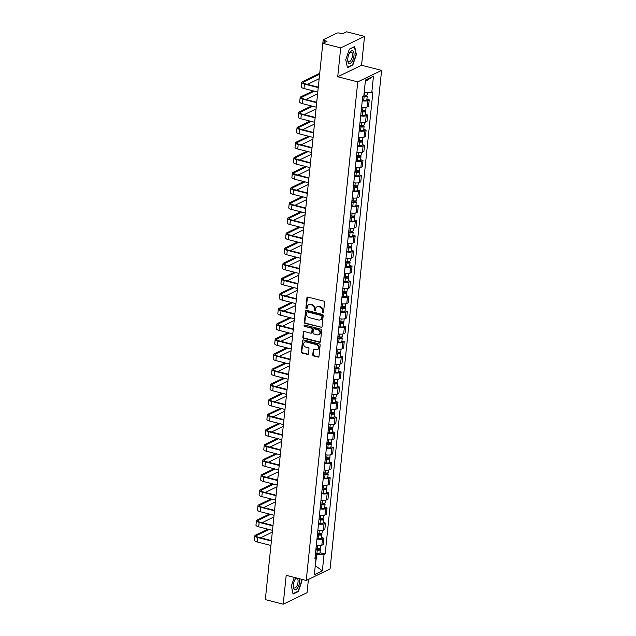 <?xml version="1.0" encoding="UTF-8"?>
<svg xmlns="http://www.w3.org/2000/svg" width="636" height="636" viewBox="0 0 636 636"><rect width="100%" height="100%" fill="white"/><g stroke="black" fill="none" stroke-linecap="round" stroke-linejoin="round"><path stroke-width="0.95" d="M322.834 312.92A0.7 0.604 -115.8 0 0 323.525 312.411L324.567 302.307A1.002 0.859 -115.8 0 0 323.788 301.13L307.911 297.068A1.002 0.859 -115.8 0 0 306.926 297.791L305.884 307.896A0.7 0.604 -115.8 0 0 307.116 308.214L307.252 306.902A3.212 2.743 -115.8 0 1 308.683 304.739A3.212 2.743 -115.8 0 1 310.392 304.58L311.712 304.922A3.212 2.743 -115.8 0 1 314.224 308.691L314.089 309.994A0.7 0.604 -115.8 0 0 315.321 310.312L315.456 309.001A3.212 2.743 -115.8 0 1 316.887 306.838A3.212 2.743 -115.8 0 1 318.596 306.687L319.916 307.021A3.212 2.743 -115.8 0 1 322.42 310.789L322.285 312.093A0.7 0.604 -115.8 0 0 322.834 312.92M316.887 306.838L317.364 306.608A3.212 2.743 -115.8 0 1 319.073 306.457L320.393 306.791A3.212 2.743 -115.8 0 1 322.897 310.559L322.762 311.863A0.7 0.604 -115.8 0 0 323.422 312.705M307.633 297.044A1.002 0.859 -115.8 0 0 307.403 297.561L306.361 307.665A0.7 0.604 -115.8 0 0 307.013 308.508M308.683 304.739L309.16 304.509A3.212 2.743 -115.8 0 1 310.869 304.35L312.189 304.692A3.212 2.743 -115.8 0 1 314.701 308.46L314.566 309.764A0.7 0.604 -115.8 0 0 315.218 310.606M312.761 354.777A1.002 0.859 -115.8 0 0 313.548 355.953L318 357.098A1.002 0.859 -115.8 0 0 318.978 356.375L320.139 345.149A1.002 0.859 -115.8 0 0 319.359 343.973L303.483 339.91A1.002 0.859 -115.8 0 0 302.505 340.634L301.345 351.851A1.002 0.859 -115.8 0 0 302.124 353.028L307.506 354.411A1.002 0.859 -115.8 0 0 308.484 353.688L308.985 348.878A1.002 0.859 -115.8 0 0 308.198 347.701L305.534 347.018A2.687 2.298 -115.8 0 1 306.059 341.937L316.505 344.609A2.687 2.298 -115.8 0 1 315.981 349.697L314.24 349.251A1.002 0.859 -115.8 0 0 313.262 349.975L312.761 354.777L313.238 354.546A1.002 0.859 -115.8 0 0 314.025 355.723L318.477 356.868A1.002 0.859 -115.8 0 0 318.755 356.891M337.716 76.757L361.558 65.254L364.539 36.379L340.697 47.891L337.716 76.757L357.75 81.893L306.234 580.461L286.192 575.326L283.211 604.2L265.331 599.621L322.818 43.312L327.039 41.268L324.257 40.561L324.034 42.723M340.697 47.891L322.818 43.312L323.175 39.885A2.043 0.62 5.9 0 0 324.257 40.561M321.061 327.524A1.002 0.859 -115.8 0 0 322.039 326.793L323.199 315.575A1.002 0.859 -115.8 0 0 322.412 314.399L306.536 310.328A1.002 0.859 -115.8 0 0 305.558 311.06L304.398 322.277A1.002 0.859 -115.8 0 0 305.185 323.454L321.538 327.294A1.002 0.859 -115.8 0 0 321.808 327.317M321.665 330.362L320.512 341.588A1.002 0.859 -115.8 0 1 319.526 342.311L303.658 338.241A1.002 0.859 -115.8 0 1 302.871 337.064L303.364 332.262A1.002 0.859 -115.8 0 1 304.35 331.539L310.781 333.185A1.002 0.859 -115.8 0 0 311.767 332.461L312.093 329.273A1.002 0.859 -115.8 0 0 311.314 328.096L304.612 326.387A0.7 0.604 -115.8 0 1 304.747 325.052L320.886 329.186A1.002 0.859 -115.8 0 1 321.665 330.362M364.539 36.379L346.66 31.8L342.438 33.835L339.656 33.128A2.043 0.62 5.9 0 0 336.905 33.128L323.414 39.639A2.043 0.62 5.9 0 0 323.175 39.885M361.558 65.254L381.592 70.381L330.068 568.95L306.234 580.461M283.211 604.2L307.053 592.688L308.42 579.404M361.598 107.158A4.698 1.423 5.9 0 0 367.115 106.983L367.775 100.583A4.698 1.423 -174.1 0 1 362.258 100.766M367.775 100.583L369.23 99.884L366.9 99.288M367.115 106.983L368.57 106.276L369.23 99.884M365.342 114.401L367.664 114.997L366.217 115.696A4.698 1.423 -174.1 0 1 360.699 115.879M360.032 122.271A4.698 1.423 5.9 0 0 365.549 122.096L367.004 121.389L367.664 114.997M363.776 129.513L366.105 130.11L364.651 130.817A4.698 1.423 -174.1 0 1 359.133 130.992M358.473 137.384A4.698 1.423 5.9 0 0 363.991 137.209L365.446 136.509L366.105 130.11M362.218 144.626L364.547 145.223L363.092 145.93A4.698 1.423 -174.1 0 1 357.575 146.105M356.907 152.505A4.698 1.423 5.9 0 0 362.433 152.322L363.879 151.622L364.547 145.223M360.652 159.739L362.981 160.336L361.526 161.043A4.698 1.423 -174.1 0 1 356.009 161.218M355.349 167.618A4.698 1.423 5.9 0 0 360.866 167.435L362.321 166.735L362.981 160.336M359.094 174.86L361.423 175.457L359.968 176.156A4.698 1.423 -174.1 0 1 354.451 176.331M353.791 182.731A4.698 1.423 5.9 0 0 359.308 182.548L360.763 181.848L361.423 175.457M357.527 189.973L359.857 190.569L358.402 191.269A4.698 1.423 -174.1 0 1 352.885 191.452M352.225 197.844A4.698 1.423 5.9 0 0 357.742 197.661L359.197 196.961L359.857 190.569M355.969 205.086L358.299 205.682L356.844 206.382A4.698 1.423 -174.1 0 1 351.326 206.565M350.667 212.957A4.698 1.423 5.9 0 0 356.184 212.782L357.639 212.074L358.299 205.682M354.403 220.199L356.732 220.795L355.278 221.495A4.698 1.423 -174.1 0 1 349.76 221.678M349.1 228.07A4.698 1.423 5.9 0 0 354.618 227.895L356.073 227.187L356.732 220.795M352.845 235.312L355.174 235.908L353.719 236.608A4.698 1.423 -174.1 0 1 348.202 236.791M347.542 243.183A4.698 1.423 5.9 0 0 353.06 243.008L354.514 242.3L355.174 235.908M351.279 250.425L353.608 251.021L352.153 251.729A4.698 1.423 -174.1 0 1 346.636 251.904M345.976 258.296A4.698 1.423 5.9 0 0 351.493 258.121L352.948 257.421L353.608 251.021M349.721 265.538L352.05 266.134L350.595 266.842A4.698 1.423 -174.1 0 1 345.078 267.017M344.418 273.416A4.698 1.423 5.9 0 0 349.935 273.234L351.39 272.534L352.05 266.134M348.154 280.651L350.484 281.255L349.029 281.955A4.698 1.423 -174.1 0 1 343.512 282.13M342.852 288.529A4.698 1.423 5.9 0 0 348.369 288.346L349.824 287.647L350.484 281.255M346.596 295.772L348.925 296.368L347.471 297.068A4.698 1.423 -174.1 0 1 341.953 297.243M341.294 303.642A4.698 1.423 5.9 0 0 346.811 303.459L348.266 302.76L348.925 296.368M345.038 310.885L347.359 311.481L345.912 312.181A4.698 1.423 -174.1 0 1 340.395 312.363M339.727 318.755A4.698 1.423 5.9 0 0 345.245 318.572L346.7 317.873L347.359 311.481M343.472 325.998L345.801 326.594L344.346 327.294A4.698 1.423 -174.1 0 1 338.829 327.476M338.169 333.868A4.698 1.423 5.9 0 0 343.686 333.693L345.141 332.986L345.801 326.594M341.914 341.111L344.243 341.707L342.788 342.406A4.698 1.423 -174.1 0 1 337.271 342.589M336.603 348.981A4.698 1.423 5.9 0 0 342.12 348.806L343.575 348.099L344.243 341.707M340.347 356.224L342.677 356.82L341.222 357.519A4.698 1.423 -174.1 0 1 335.705 357.702M335.045 364.094A4.698 1.423 5.9 0 0 340.562 363.919L342.017 363.212L342.677 356.82M338.789 371.337L341.119 371.933L339.664 372.64A4.698 1.423 -174.1 0 1 334.146 372.815M333.487 379.207A4.698 1.423 5.9 0 0 339.004 379.032L340.451 378.333L341.119 371.933M337.223 386.45L339.552 387.046L338.098 387.753A4.698 1.423 -174.1 0 1 332.58 387.928M331.92 394.328A4.698 1.423 5.9 0 0 337.438 394.145L338.893 393.445L339.552 387.046M335.665 401.57L337.994 402.167L336.539 402.866A4.698 1.423 -174.1 0 1 331.022 403.041M330.362 409.441A4.698 1.423 5.9 0 0 335.88 409.258L337.334 408.558L337.994 402.167M334.099 416.683L336.428 417.28L334.973 417.979A4.698 1.423 -174.1 0 1 329.456 418.162M328.796 424.554A4.698 1.423 5.9 0 0 334.313 424.371L335.768 423.671L336.428 417.28M332.541 431.796L334.87 432.393L333.415 433.092A4.698 1.423 -174.1 0 1 327.898 433.275M327.238 439.667A4.698 1.423 5.9 0 0 332.755 439.484L334.21 438.784L334.87 432.393M330.974 446.909L333.304 447.505L331.849 448.205A4.698 1.423 -174.1 0 1 326.332 448.388M325.672 454.78A4.698 1.423 5.9 0 0 331.189 454.605L332.644 453.897L333.304 447.505M329.416 462.022L331.746 462.618L330.291 463.318A4.698 1.423 -174.1 0 1 324.773 463.501M324.114 469.893A4.698 1.423 5.9 0 0 329.631 469.718L331.086 469.01L331.746 462.618M327.85 477.135L330.179 477.731L328.725 478.439A4.698 1.423 -174.1 0 1 323.207 478.614M322.547 485.006A4.698 1.423 5.9 0 0 328.065 484.831L329.52 484.131L330.179 477.731M326.292 492.248L328.621 492.844L327.166 493.552A4.698 1.423 -174.1 0 1 321.649 493.727M320.989 500.127A4.698 1.423 5.9 0 0 326.507 499.944L327.961 499.244L328.621 492.844M324.734 507.361L327.055 507.957L325.608 508.665A4.698 1.423 -174.1 0 1 320.091 508.84M319.423 515.24A4.698 1.423 5.9 0 0 324.94 515.057L326.395 514.357L327.055 507.957M323.168 522.482L325.497 523.078L324.042 523.778A4.698 1.423 -174.1 0 1 318.525 523.953M317.865 530.352A4.698 1.423 5.9 0 0 323.382 530.17L324.837 529.47L325.497 523.078M321.609 537.595L323.939 538.191L322.484 538.891A4.698 1.423 -174.1 0 1 316.966 539.074M316.299 545.465A4.698 1.423 5.9 0 0 321.816 545.283L323.271 544.583L323.939 538.191M364.19 92.339L365.318 81.44M315.257 565.865L316.752 554.56L324.034 554.56L322.357 570.834L314.343 574.698L316.028 558.424L314.907 558.965L362.663 96.823L363.784 96.282L365.469 80.009L373.475 76.145L371.798 92.419L364.507 92.419M324.034 554.56L325.155 554.02L372.919 91.878L371.798 92.419M357.75 81.893L381.592 70.381M352.757 65.222L356.383 54.585L354.689 46.515L349.379 49.083L345.753 59.712L347.447 67.782L352.209 65.079M294.293 577.401L291.368 585.995L293.061 594.064L298.371 591.496L301.997 580.867L301.663 579.293M315.281 565.619L322.357 570.834M316.752 554.56L315.4 554.21M320.043 552.708L325.155 554.02M316.028 558.424L315.074 557.382M373.475 76.145L365.66 81.273M297.823 591.353L298.371 591.496M306.266 310.312A1.002 0.859 -115.8 0 0 306.035 310.829L304.875 322.047A1.002 0.859 -115.8 0 0 305.662 323.223L321.538 327.294M321.856 316.307A0.7 0.604 -115.8 0 0 321.307 315.48L307.371 311.91A0.7 0.604 -115.8 0 0 306.687 312.419L306.544 313.794A3.212 2.743 -115.8 0 0 309.048 317.563L318.572 320.003A3.212 2.743 -115.8 0 0 320.282 319.852A3.212 2.743 -115.8 0 0 321.713 317.682L322.333 316.076A0.7 0.604 -115.8 0 0 321.784 315.249L321.307 315.48M306.997 311.942L307.474 311.712A0.7 0.604 -115.8 0 1 307.848 311.68L321.784 315.249M320.282 319.852L320.759 319.622A3.212 2.743 -115.8 0 0 322.19 317.451L321.713 317.682M322.333 316.076L322.19 317.451M304.072 331.515A1.002 0.859 -115.8 0 0 303.841 332.032L303.348 336.834A1.002 0.859 -115.8 0 0 304.135 338.01L320.003 342.081A1.002 0.859 -115.8 0 0 320.282 342.104M311.322 333.137L311.799 332.906A1.002 0.859 -115.8 0 0 312.244 332.231L312.57 329.05A1.002 0.859 -115.8 0 0 311.791 327.874L304.612 326.387M304.644 325.036A0.7 0.604 -115.8 0 0 305.089 326.157M317.467 334.902A2.687 2.298 -115.8 0 0 317.992 329.814L314.311 328.868A1.002 0.859 -115.8 0 0 313.325 329.591L312.999 332.779A1.002 0.859 -115.8 0 0 313.786 333.956L317.467 334.902M318.898 334.775L319.375 334.544A2.687 2.298 -115.8 0 0 318.469 329.583L317.992 329.814M313.779 328.915L314.256 328.685A1.002 0.859 -115.8 0 1 314.788 328.637L318.469 329.583M313.961 349.228A1.002 0.859 -115.8 0 0 313.739 349.744L313.238 354.546M317.412 349.569L317.889 349.339A2.687 2.298 -115.8 0 0 316.982 344.378L316.505 344.609M304.628 342.065L305.105 341.834A2.687 2.298 -115.8 0 1 306.536 341.707L316.982 344.378M303.205 339.886A1.002 0.859 -115.8 0 0 302.982 340.403L301.822 351.621A1.002 0.859 -115.8 0 0 302.601 352.797L307.983 354.18A1.002 0.859 -115.8 0 0 308.261 354.204M363.792 96.243L365.891 96.131L365.247 95.726L365.867 95.424A2.552 0.771 5.9 0 1 367.211 96.267L366.853 99.749A2.552 0.771 5.9 0 1 363.752 100.194L362.337 99.963M363.212 96.561L364.11 96.712A2.552 0.771 5.9 0 0 367.211 96.267M365.303 95.162L365.175 96.386M363.919 95.002L364.285 95.058A2.552 0.771 5.9 0 0 367.385 94.621L367.608 92.419M319.622 74.253L303.491 82.044A3.832 1.161 5.9 0 0 303.046 82.513A3.832 1.161 5.9 0 0 305.073 83.769L318.286 87.156M318.246 87.601L304.453 84.071A5.16 1.566 -174.1 0 1 301.726 82.378A5.16 1.566 -174.1 0 1 302.323 81.742L319.717 73.347M317.785 92.061L303.992 88.523A5.16 1.566 -174.1 0 1 301.265 86.83L301.726 82.378M319.161 78.713L307.434 84.373M361.184 111.189L364.333 111.244L363.681 110.839L364.301 110.537A2.552 0.771 5.9 0 1 365.652 111.38L365.295 114.87A2.552 0.771 5.9 0 1 362.194 115.307L360.779 115.084M361.137 111.594L362.552 111.825A2.552 0.771 5.9 0 0 365.652 111.38M363.736 110.274L363.609 111.507M361.312 109.949L362.719 110.179A2.552 0.771 5.9 0 0 365.819 109.734L366.074 107.285M359.618 126.302L362.766 126.357L362.123 125.952L362.743 125.658A2.552 0.771 5.9 0 1 364.086 126.492L363.728 129.983A2.552 0.771 5.9 0 1 360.628 130.428L359.213 130.197M359.579 126.707L360.986 126.938A2.552 0.771 5.9 0 0 364.086 126.492M362.178 125.395L362.051 126.62M359.745 125.061L361.161 125.292A2.552 0.771 5.9 0 0 364.261 124.847L364.515 122.398M349.903 52.398A6.646 2.79 104.4 0 0 349.705 52.709A6.646 2.79 104.4 0 0 347.733 60.396A6.646 2.79 104.4 0 0 351.875 61.811A6.646 2.79 104.4 0 0 353.894 52.661A6.646 2.79 104.4 0 0 349.903 52.398M347.725 59.84A5.032 2.115 104.4 0 0 348.822 61.772A5.032 2.115 104.4 0 0 350.818 60.46A5.032 2.115 104.4 0 0 352.447 55.332A5.032 2.115 104.4 0 0 351.318 52.025A5.032 2.115 104.4 0 0 349.426 53.186M349.323 49.258L354.395 46.802L356.033 54.617L352.527 64.92L347.375 67.408L345.761 59.697M296.145 577.878A6.646 2.79 104.4 0 0 295.517 578.673A6.646 2.79 104.4 0 0 295.319 578.983A6.646 2.79 104.4 0 0 293.347 586.67A6.646 2.79 104.4 0 0 297.489 588.085A6.646 2.79 104.4 0 0 299.461 578.728M293.339 586.114A5.032 2.115 104.4 0 0 294.436 588.046A5.032 2.115 104.4 0 0 296.432 586.734A5.032 2.115 104.4 0 0 298.069 581.606A5.032 2.115 104.4 0 0 296.933 578.299A5.032 2.115 104.4 0 0 295.04 579.46M301.297 579.197L301.655 580.899L298.141 591.202L292.989 593.682L291.375 585.971M314.327 91.171L301.925 97.157A3.832 1.161 5.9 0 0 301.488 97.626A3.832 1.161 5.9 0 0 303.507 98.882L316.728 102.269M316.68 102.714L302.887 99.184A5.16 1.566 -174.1 0 1 300.16 97.491A5.16 1.566 -174.1 0 1 300.756 96.855L313.158 90.876M316.219 107.174L302.426 103.636A5.16 1.566 -174.1 0 1 299.699 101.943L300.16 97.491M317.603 93.826L305.868 99.486M312.761 106.284L300.367 112.27A3.832 1.161 5.9 0 0 299.922 112.739A3.832 1.161 5.9 0 0 301.949 113.995L315.17 117.382M315.122 117.827L301.329 114.297A5.16 1.566 -174.1 0 1 298.602 112.604A5.16 1.566 -174.1 0 1 299.198 111.976L311.592 105.989M314.661 122.287L300.868 118.757A5.16 1.566 -174.1 0 1 298.141 117.064L298.602 112.604M316.036 108.939L304.31 114.599M358.06 141.415L361.208 141.47L360.556 141.065L361.176 140.771A2.552 0.771 5.9 0 1 362.528 141.605L362.17 145.095A2.552 0.771 5.9 0 1 359.07 145.541L357.655 145.31M358.012 141.82L359.427 142.051A2.552 0.771 5.9 0 0 362.528 141.605M360.62 140.508L360.493 141.733M358.187 140.174L359.594 140.405A2.552 0.771 5.9 0 0 362.695 139.96L362.949 137.511M356.494 156.528L359.642 156.583L358.998 156.186L359.618 155.884A2.552 0.771 5.9 0 1 360.962 156.718L360.604 160.208A2.552 0.771 5.9 0 1 357.504 160.654L356.096 160.423M356.454 156.933L357.861 157.164A2.552 0.771 5.9 0 0 360.962 156.718M359.054 155.621L358.927 156.846M356.621 155.287L358.036 155.518A2.552 0.771 5.9 0 0 361.137 155.073L361.391 152.624M354.936 171.641L358.084 171.696L357.432 171.299L358.052 170.997A2.552 0.771 5.9 0 1 359.404 171.831L359.046 175.321A2.552 0.771 5.9 0 1 355.945 175.767L354.53 175.536M354.888 172.046L356.303 172.276A2.552 0.771 5.9 0 0 359.404 171.831M357.496 170.734L357.368 171.959M355.063 170.4L356.47 170.631A2.552 0.771 5.9 0 0 359.571 170.186L359.825 167.745M311.203 121.397L298.801 127.383A3.832 1.161 5.9 0 0 298.364 127.852A3.832 1.161 5.9 0 0 300.383 129.108L313.604 132.495M313.556 132.94L299.763 129.41A5.16 1.566 -174.1 0 1 297.036 127.717A5.16 1.566 -174.1 0 1 297.632 127.089L310.034 121.102M313.095 137.4L299.302 133.87A5.16 1.566 -174.1 0 1 296.575 132.177L297.036 127.717M314.478 124.052L302.744 129.72M309.637 136.517L297.243 142.496A3.832 1.161 5.9 0 0 296.797 142.965A3.832 1.161 5.9 0 0 298.825 144.229L312.045 147.608M311.998 148.061L298.205 144.523A5.16 1.566 -174.1 0 1 295.478 142.83A5.16 1.566 -174.1 0 1 296.074 142.202L308.468 136.215M311.537 152.513L297.743 148.983A5.16 1.566 -174.1 0 1 295.017 147.29L295.478 142.83M312.912 139.165L301.186 144.833M308.078 151.63L295.676 157.617A3.832 1.161 5.9 0 0 295.239 158.086A3.832 1.161 5.9 0 0 297.258 159.342L310.479 162.729M310.432 163.174L296.638 159.636A5.16 1.566 -174.1 0 1 293.911 157.943A5.16 1.566 -174.1 0 1 294.516 157.315L306.91 151.328M309.971 167.626L296.177 164.096A5.16 1.566 -174.1 0 1 293.458 162.403L293.911 157.943M311.354 154.278L299.62 159.946M353.37 186.753L356.518 186.809L355.874 186.412L356.494 186.109A2.552 0.771 5.9 0 1 357.845 186.952L357.48 190.434A2.552 0.771 5.9 0 1 354.379 190.88L352.972 190.649M353.33 187.167L354.745 187.389A2.552 0.771 5.9 0 0 357.845 186.952M355.929 185.847L355.802 187.071M353.497 185.513L354.912 185.744A2.552 0.771 5.9 0 0 358.012 185.299L358.267 182.858M306.512 166.743L294.118 172.73A3.832 1.161 5.9 0 0 293.673 173.199A3.832 1.161 5.9 0 0 295.7 174.455L308.921 177.841M308.873 178.287L295.08 174.757A5.16 1.566 -174.1 0 1 292.353 173.064A5.16 1.566 -174.1 0 1 292.95 172.428L305.344 166.441M308.412 182.739L294.619 179.209A5.16 1.566 -174.1 0 1 291.892 177.516L292.353 173.064M309.788 169.399L298.061 175.059M351.811 201.866L354.96 201.93L354.308 201.525L354.928 201.222A2.552 0.771 5.9 0 1 356.279 202.065L355.921 205.547A2.552 0.771 5.9 0 1 352.821 205.992L351.406 205.762M351.764 202.28L353.179 202.51A2.552 0.771 5.9 0 0 356.279 202.065M354.371 200.96L354.244 202.184M351.939 200.626L353.346 200.857A2.552 0.771 5.9 0 0 356.446 200.419L356.701 197.971M304.954 181.856L292.56 187.843A3.832 1.161 5.9 0 0 292.115 188.312A3.832 1.161 5.9 0 0 294.134 189.568L307.355 192.954M307.307 193.4L293.514 189.87A5.16 1.566 -174.1 0 1 290.795 188.177A5.16 1.566 -174.1 0 1 291.391 187.541L303.785 181.554M306.846 197.86L293.061 194.322A5.16 1.566 -174.1 0 1 290.334 192.629L290.795 188.177M308.229 184.512L296.495 190.172M350.245 216.979L353.393 217.043L352.749 216.638L353.37 216.335A2.552 0.771 5.9 0 1 354.721 217.178L354.355 220.668A2.552 0.771 5.9 0 1 351.255 221.105L349.848 220.875M350.205 217.393L351.621 217.623A2.552 0.771 5.9 0 0 354.721 217.178M352.805 216.073L352.678 217.305M350.372 215.747L351.788 215.97A2.552 0.771 5.9 0 0 354.888 215.532L355.142 213.084M303.388 196.969L290.994 202.956A3.832 1.161 5.9 0 0 290.549 203.425A3.832 1.161 5.9 0 0 292.576 204.681L305.797 208.067M305.749 208.513L291.956 204.983A5.16 1.566 -174.1 0 1 289.229 203.289A5.16 1.566 -174.1 0 1 289.825 202.653L302.227 196.675M305.288 212.973L291.495 209.435A5.16 1.566 -174.1 0 1 288.768 207.741L289.229 203.289M306.663 199.625L294.937 205.285M348.687 232.1L351.835 232.156L351.183 231.75L351.803 231.456A2.552 0.771 5.9 0 1 353.155 232.291L352.797 235.781A2.552 0.771 5.9 0 1 349.697 236.226L348.282 235.996M348.647 232.506L350.054 232.736A2.552 0.771 5.9 0 0 353.155 232.291M351.247 231.186L351.12 232.418M348.814 230.86L350.229 231.091A2.552 0.771 5.9 0 0 353.33 230.645L353.576 228.197M301.83 212.082L289.436 218.069A3.832 1.161 5.9 0 0 288.99 218.538A3.832 1.161 5.9 0 0 291.018 219.794L304.231 223.18M304.183 223.626L290.398 220.096A5.16 1.566 -174.1 0 1 287.671 218.402A5.16 1.566 -174.1 0 1 288.267 217.766L300.661 211.788M303.73 228.085L289.937 224.548A5.16 1.566 -174.1 0 1 287.21 222.862L287.671 218.402M305.105 214.737L293.379 220.398M347.121 247.213L350.269 247.269L349.625 246.863L350.245 246.569A2.552 0.771 5.9 0 1 351.597 247.404L351.231 250.894A2.552 0.771 5.9 0 1 348.13 251.339L346.723 251.109M347.081 247.619L348.496 247.849A2.552 0.771 5.9 0 0 351.597 247.404M349.681 246.307L349.554 247.531M347.248 245.973L348.663 246.204A2.552 0.771 5.9 0 0 351.764 245.758L352.018 243.31M300.264 227.195L287.87 233.181A3.832 1.161 5.9 0 0 287.424 233.65A3.832 1.161 5.9 0 0 289.452 234.907L302.672 238.293M302.625 238.739L288.831 235.209A5.16 1.566 -174.1 0 1 286.105 233.515A5.16 1.566 -174.1 0 1 286.701 232.887L299.103 226.901M302.164 243.198L288.37 239.669A5.16 1.566 -174.1 0 1 285.644 237.975L286.105 233.515M303.547 229.85L291.813 235.511M345.563 262.326L348.711 262.382L348.059 261.976L348.679 261.682A2.552 0.771 5.9 0 1 350.031 262.517L349.673 266.007A2.552 0.771 5.9 0 1 346.572 266.452L345.157 266.222M345.523 262.732L346.93 262.962A2.552 0.771 5.9 0 0 350.031 262.517M348.123 261.42L347.995 262.644M345.69 261.086L347.105 261.317A2.552 0.771 5.9 0 0 350.205 260.871L350.452 258.423M298.705 242.316L286.311 248.294A3.832 1.161 5.9 0 0 285.866 248.763A3.832 1.161 5.9 0 0 287.893 250.028L301.106 253.406M301.067 253.859L287.273 250.322A5.16 1.566 -174.1 0 1 284.546 248.628A5.16 1.566 -174.1 0 1 285.143 248L297.537 242.014M300.605 258.311L286.812 254.782A5.16 1.566 -174.1 0 1 284.085 253.088L284.546 248.628M301.981 244.963L290.255 250.632M343.997 277.439L347.153 277.495L346.501 277.097L347.121 276.795A2.552 0.771 5.9 0 1 348.472 277.63L348.107 281.12A2.552 0.771 5.9 0 1 345.006 281.565L343.599 281.335M343.957 277.845L345.372 278.075A2.552 0.771 5.9 0 0 348.472 277.63M346.556 276.533L346.429 277.757M344.132 276.199L345.539 276.429A2.552 0.771 5.9 0 0 348.639 275.984L348.894 273.536M297.147 257.429L284.745 263.415A3.832 1.161 5.9 0 0 284.3 263.884A3.832 1.161 5.9 0 0 286.327 265.14L299.548 268.527M299.5 268.972L285.707 265.435A5.16 1.566 -174.1 0 1 282.98 263.741A5.16 1.566 -174.1 0 1 283.577 263.113L295.978 257.127M299.039 273.424L285.246 269.895A5.16 1.566 -174.1 0 1 282.519 268.201L282.98 263.741M300.423 260.076L288.688 265.745M342.438 292.552L345.587 292.608L344.943 292.21L345.563 291.908A2.552 0.771 5.9 0 1 346.906 292.743L346.548 296.233A2.552 0.771 5.9 0 1 343.448 296.678L342.033 296.448M342.399 292.958L343.806 293.188A2.552 0.771 5.9 0 0 346.906 292.743M344.998 291.646L344.871 292.87M342.565 291.312L343.981 291.542A2.552 0.771 5.9 0 0 347.081 291.097L347.336 288.657M295.581 272.542L283.187 278.528A3.832 1.161 5.9 0 0 282.742 278.997A3.832 1.161 5.9 0 0 284.769 280.253L297.982 283.64M297.942 284.085L284.149 280.548A5.16 1.566 -174.1 0 1 281.422 278.854A5.16 1.566 -174.1 0 1 282.018 278.226L294.412 272.24M297.481 288.537L283.688 285.007A5.16 1.566 -174.1 0 1 280.961 283.314L281.422 278.854M298.856 275.189L287.13 280.858M340.88 307.665L344.028 307.721L343.376 307.323L343.997 307.021A2.552 0.771 5.9 0 1 345.348 307.864L344.982 311.346A2.552 0.771 5.9 0 1 341.89 311.791L340.475 311.56M340.832 308.078L342.248 308.301A2.552 0.771 5.9 0 0 345.348 307.864M343.432 306.759L343.305 307.983M341.007 306.425L342.414 306.655A2.552 0.771 5.9 0 0 345.515 306.21L345.769 303.77M294.023 287.655L281.621 293.641A3.832 1.161 5.9 0 0 281.184 294.11A3.832 1.161 5.9 0 0 283.203 295.366L296.424 298.753M296.376 299.198L282.583 295.668A5.16 1.566 -174.1 0 1 279.856 293.975A5.16 1.566 -174.1 0 1 280.452 293.339L292.854 287.353M295.915 303.65L282.122 300.12A5.16 1.566 -174.1 0 1 279.395 298.427L279.856 293.975M297.298 290.31L285.564 295.971M339.314 322.778L342.462 322.842L341.818 322.436L342.438 322.134A2.552 0.771 5.9 0 1 343.782 322.977L343.424 326.459A2.552 0.771 5.9 0 1 340.324 326.904L338.909 326.673M339.274 323.191L340.681 323.422A2.552 0.771 5.9 0 0 343.782 322.977M341.874 321.872L341.747 323.096M339.441 321.546L340.856 321.768A2.552 0.771 5.9 0 0 343.957 321.331L344.211 318.882M292.457 302.768L280.063 308.754A3.832 1.161 5.9 0 0 279.617 309.223A3.832 1.161 5.9 0 0 281.645 310.479L294.858 313.866M294.818 314.311L281.025 310.781A5.16 1.566 -174.1 0 1 278.298 309.088A5.16 1.566 -174.1 0 1 278.894 308.452L291.288 302.466M294.357 318.771L280.563 315.233A5.16 1.566 -174.1 0 1 277.837 313.54L278.298 309.088M295.732 305.423L284.006 311.084M337.756 337.899L340.904 337.955L340.252 337.549L340.872 337.247A2.552 0.771 5.9 0 1 342.224 338.09L341.866 341.58A2.552 0.771 5.9 0 1 338.765 342.017L337.35 341.794M337.708 338.304L339.123 338.535A2.552 0.771 5.9 0 0 342.224 338.09M340.308 336.985L340.188 338.217M337.883 336.659L339.29 336.889A2.552 0.771 5.9 0 0 342.391 336.444L342.645 333.995M290.898 317.881L278.496 323.867A3.832 1.161 5.9 0 0 278.059 324.336A3.832 1.161 5.9 0 0 280.079 325.592L293.299 328.979M293.252 329.424L279.458 325.894A5.16 1.566 -174.1 0 1 276.732 324.201A5.16 1.566 -174.1 0 1 277.328 323.565L289.73 317.587M292.791 333.884L278.997 330.346A5.16 1.566 -174.1 0 1 276.27 328.653L276.732 324.201M294.174 320.536L282.44 326.196M336.19 353.012L339.338 353.067L338.694 352.662L339.314 352.368A2.552 0.771 5.9 0 1 340.658 353.203L340.3 356.693A2.552 0.771 5.9 0 1 337.199 357.138L335.784 356.907M336.15 353.417L337.557 353.648A2.552 0.771 5.9 0 0 340.658 353.203M338.75 352.098L338.622 353.33M336.317 351.772L337.732 352.002A2.552 0.771 5.9 0 0 340.832 351.557L341.087 349.108M289.332 332.994L276.938 338.98A3.832 1.161 5.9 0 0 276.493 339.449A3.832 1.161 5.9 0 0 278.52 340.705L291.741 344.092M291.693 344.537L277.9 341.007A5.16 1.566 -174.1 0 1 275.173 339.314A5.16 1.566 -174.1 0 1 275.77 338.686L288.164 332.7M291.232 348.997L277.439 345.467A5.16 1.566 -174.1 0 1 274.712 343.774L275.173 339.314M292.608 335.649L280.881 341.309M334.631 368.125L337.78 368.18L337.128 367.775L337.748 367.481A2.552 0.771 5.9 0 1 339.099 368.316L338.742 371.806A2.552 0.771 5.9 0 1 335.641 372.251L334.226 372.02M334.584 368.53L335.999 368.761A2.552 0.771 5.9 0 0 339.099 368.316M337.191 367.218L337.064 368.443M334.759 366.885L336.166 367.115A2.552 0.771 5.9 0 0 339.266 366.67L339.521 364.221M287.774 348.107L275.372 354.093A3.832 1.161 5.9 0 0 274.935 354.562A3.832 1.161 5.9 0 0 276.954 355.818L290.175 359.205M290.127 359.65L276.334 356.12A5.16 1.566 -174.1 0 1 273.607 354.427A5.16 1.566 -174.1 0 1 274.211 353.799L286.605 347.812M289.666 364.11L275.873 360.58A5.16 1.566 -174.1 0 1 273.154 358.887L273.607 354.427M291.05 350.762L279.315 356.422M333.065 383.238L336.213 383.293L335.57 382.888L336.19 382.594A2.552 0.771 5.9 0 1 337.541 383.429L337.175 386.919A2.552 0.771 5.9 0 1 334.075 387.364L332.668 387.133M333.026 383.643L334.441 383.874A2.552 0.771 5.9 0 0 337.541 383.429M335.625 382.331L335.498 383.556M333.192 381.998L334.608 382.228A2.552 0.771 5.9 0 0 337.708 381.783L337.962 379.334M286.208 363.228L273.814 369.206A3.832 1.161 5.9 0 0 273.369 369.675A3.832 1.161 5.9 0 0 275.396 370.939L288.617 374.318M288.569 374.771L274.776 371.233A5.16 1.566 -174.1 0 1 272.049 369.54A5.16 1.566 -174.1 0 1 272.645 368.912L285.039 362.925M288.108 379.223L274.315 375.693A5.16 1.566 -174.1 0 1 271.588 374L272.049 369.54M289.483 365.875L277.757 371.543M331.507 398.351L334.655 398.406L334.003 398.009L334.623 397.707A2.552 0.771 5.9 0 1 335.975 398.541L335.617 402.031A2.552 0.771 5.9 0 1 332.517 402.477L331.102 402.246M331.459 398.756L332.874 398.987A2.552 0.771 5.9 0 0 335.975 398.541M334.067 397.444L333.94 398.669M331.634 397.11L333.041 397.341A2.552 0.771 5.9 0 0 336.142 396.896L336.396 394.455M284.65 378.341L272.256 384.327A3.832 1.161 5.9 0 0 271.81 384.796A3.832 1.161 5.9 0 0 273.83 386.052L287.051 389.439M287.003 389.884L273.21 386.346A5.16 1.566 -174.1 0 1 270.491 384.653A5.16 1.566 -174.1 0 1 271.087 384.025L283.481 378.038M286.542 394.336L272.757 390.806A5.16 1.566 -174.1 0 1 270.03 389.113L270.491 384.653M287.925 380.988L276.191 386.656M329.941 413.464L333.089 413.519L332.445 413.122L333.065 412.82A2.552 0.771 5.9 0 1 334.417 413.662L334.051 417.144A2.552 0.771 5.9 0 1 330.951 417.59L329.543 417.359M329.901 413.869L331.316 414.1A2.552 0.771 5.9 0 0 334.417 413.662M332.501 412.557L332.374 413.782M330.068 412.223L331.483 412.454A2.552 0.771 5.9 0 0 334.584 412.009L334.838 409.568M283.084 393.453L270.69 399.44A3.832 1.161 5.9 0 0 270.244 399.909A3.832 1.161 5.9 0 0 272.272 401.165L285.492 404.552M285.445 404.997L271.651 401.459A5.16 1.566 -174.1 0 1 268.925 399.774A5.16 1.566 -174.1 0 1 269.521 399.138L281.915 393.151M284.984 409.449L271.19 405.919A5.16 1.566 -174.1 0 1 268.464 404.226L268.925 399.774M286.359 396.109L274.633 401.769M328.383 428.577L331.531 428.632L330.879 428.235L331.499 427.933A2.552 0.771 5.9 0 1 332.851 428.775L332.493 432.257A2.552 0.771 5.9 0 1 329.392 432.703L327.977 432.472M328.343 428.99L329.75 429.213A2.552 0.771 5.9 0 0 332.851 428.775M330.943 427.67L330.815 428.895M328.51 427.336L329.925 427.567A2.552 0.771 5.9 0 0 333.026 427.122L333.272 424.681M281.525 408.566L269.131 414.553A3.832 1.161 5.9 0 0 268.686 415.022A3.832 1.161 5.9 0 0 270.705 416.278L283.926 419.665M283.879 420.11L270.093 416.58A5.16 1.566 -174.1 0 1 267.366 414.887A5.16 1.566 -174.1 0 1 267.963 414.251L280.357 408.264M283.425 424.57L269.632 421.032A5.16 1.566 -174.1 0 1 266.905 419.339L267.366 414.887M284.801 411.222L273.075 416.882M326.817 443.69L329.965 443.753L329.321 443.348L329.941 443.046A2.552 0.771 5.9 0 1 331.292 443.888L330.927 447.378A2.552 0.771 5.9 0 1 327.826 447.816L326.419 447.585M326.777 444.103L328.192 444.333A2.552 0.771 5.9 0 0 331.292 443.888M329.376 442.783L329.249 444.008M326.944 442.457L328.359 442.68A2.552 0.771 5.9 0 0 331.459 442.243L331.714 439.794M279.959 423.679L267.565 429.666A3.832 1.161 5.9 0 0 267.12 430.135A3.832 1.161 5.9 0 0 269.147 431.391L282.368 434.778M282.32 435.223L268.527 431.693A5.16 1.566 -174.1 0 1 265.8 430A5.16 1.566 -174.1 0 1 266.397 429.364L278.799 423.377M281.859 439.683L268.066 436.145A5.16 1.566 -174.1 0 1 265.339 434.452L265.8 430M283.243 426.335L271.508 431.995M325.258 458.81L328.407 458.866L327.755 458.461L328.375 458.159A2.552 0.771 5.9 0 1 329.726 459.001L329.369 462.491A2.552 0.771 5.9 0 1 326.268 462.928L324.853 462.706M325.219 459.216L326.626 459.446A2.552 0.771 5.9 0 0 329.726 459.001M327.818 457.896L327.691 459.128M325.386 457.57L326.801 457.801A2.552 0.771 5.9 0 0 329.901 457.356L330.148 454.907M278.401 438.792L266.007 444.779A3.832 1.161 5.9 0 0 265.562 445.248A3.832 1.161 5.9 0 0 267.589 446.504L280.802 449.891M280.762 450.336L266.969 446.806A5.16 1.566 -174.1 0 1 264.242 445.113A5.16 1.566 -174.1 0 1 264.838 444.477L277.232 438.498M280.301 454.796L266.508 451.258A5.16 1.566 -174.1 0 1 263.781 449.565L264.242 445.113M281.676 441.448L269.95 447.108M323.692 473.923L326.848 473.979L326.196 473.574L326.817 473.279A2.552 0.771 5.9 0 1 328.168 474.114L327.802 477.604A2.552 0.771 5.9 0 1 324.702 478.049L323.295 477.819M323.652 474.329L325.068 474.559A2.552 0.771 5.9 0 0 328.168 474.114M326.252 473.017L326.125 474.241M323.827 472.683L325.235 472.914A2.552 0.771 5.9 0 0 328.335 472.469L328.589 470.02M276.843 453.905L264.441 459.892A3.832 1.161 5.9 0 0 263.996 460.361A3.832 1.161 5.9 0 0 266.023 461.617L279.244 465.003M279.196 465.449L265.403 461.919A5.16 1.566 -174.1 0 1 262.676 460.226A5.16 1.566 -174.1 0 1 263.272 459.597L275.674 453.611M278.735 469.909L264.942 466.379A5.16 1.566 -174.1 0 1 262.215 464.685L262.676 460.226M280.118 456.561L268.384 462.221M322.134 489.036L325.282 489.092L324.638 488.687L325.258 488.392A2.552 0.771 5.9 0 1 326.602 489.227L326.244 492.717A2.552 0.771 5.9 0 1 323.144 493.162L321.729 492.932M322.094 489.442L323.501 489.672A2.552 0.771 5.9 0 0 326.602 489.227M324.694 488.13L324.567 489.354M322.261 487.796L323.676 488.027A2.552 0.771 5.9 0 0 326.777 487.581L327.023 485.133M275.277 469.026L262.883 475.005A3.832 1.161 5.9 0 0 262.437 475.474A3.832 1.161 5.9 0 0 264.465 476.73L277.678 480.116M277.638 480.562L263.845 477.032A5.16 1.566 -174.1 0 1 261.118 475.338A5.16 1.566 -174.1 0 1 261.714 474.71L274.108 468.724M277.177 485.022L263.384 481.492A5.16 1.566 -174.1 0 1 260.657 479.798L261.118 475.338M278.552 471.673L266.826 477.342M320.576 504.149L323.724 504.205L323.072 503.807L323.692 503.505A2.552 0.771 5.9 0 1 325.044 504.34L324.678 507.83A2.552 0.771 5.9 0 1 321.578 508.275L320.17 508.045M320.528 504.555L321.943 504.785A2.552 0.771 5.9 0 0 325.044 504.34M323.128 503.243L323.001 504.467M320.703 502.909L322.11 503.14A2.552 0.771 5.9 0 0 325.211 502.694L325.465 500.246M273.719 484.139L261.317 490.118A3.832 1.161 5.9 0 0 260.879 490.587A3.832 1.161 5.9 0 0 262.899 491.851L276.119 495.229M276.072 495.683L262.278 492.145A5.16 1.566 -174.1 0 1 259.552 490.451A5.16 1.566 -174.1 0 1 260.148 489.823L272.55 483.837M275.611 500.135L261.817 496.605A5.16 1.566 -174.1 0 1 259.091 494.911L259.552 490.451M276.994 486.786L265.26 492.455M319.01 519.262L322.158 519.318L321.514 518.92L322.134 518.618A2.552 0.771 5.9 0 1 323.478 519.453L323.12 522.943A2.552 0.771 5.9 0 1 320.019 523.388L318.604 523.158M318.97 519.668L320.377 519.898A2.552 0.771 5.9 0 0 323.478 519.453M321.57 518.356L321.442 519.58M319.137 518.022L320.552 518.253A2.552 0.771 5.9 0 0 323.652 517.807L323.907 515.367M272.152 499.252L259.758 505.238A3.832 1.161 5.9 0 0 259.313 505.707A3.832 1.161 5.9 0 0 261.34 506.964L274.553 510.35M274.514 510.795L260.72 507.258A5.16 1.566 -174.1 0 1 257.993 505.564A5.16 1.566 -174.1 0 1 258.59 504.936L270.984 498.95M274.052 515.247L260.259 511.718A5.16 1.566 -174.1 0 1 257.532 510.024L257.993 505.564M275.428 501.899L263.702 507.568M317.451 534.375L320.6 534.431L319.948 534.033L320.568 533.731A2.552 0.771 5.9 0 1 321.919 534.574L321.562 538.056A2.552 0.771 5.9 0 1 318.461 538.501L317.046 538.271M317.404 534.789L318.819 535.011A2.552 0.771 5.9 0 0 321.919 534.574M320.003 533.469L319.884 534.693M317.579 533.135L318.986 533.365A2.552 0.771 5.9 0 0 322.086 532.92L322.341 530.48M270.594 514.365L258.192 520.351A3.832 1.161 5.9 0 0 257.755 520.82A3.832 1.161 5.9 0 0 259.774 522.077L272.995 525.463M272.947 525.908L259.154 522.379A5.16 1.566 -174.1 0 1 256.427 520.685A5.16 1.566 -174.1 0 1 257.024 520.049L269.425 514.063M272.486 530.36L258.693 526.831A5.16 1.566 -174.1 0 1 255.966 525.137L256.427 520.685M273.87 517.02L262.135 522.681M315.885 549.488L319.034 549.552L318.39 549.146L319.01 548.844A2.552 0.771 5.9 0 1 320.353 549.687L319.995 553.169A2.552 0.771 5.9 0 1 316.895 553.614L315.48 553.384M315.846 549.902L317.253 550.132A2.552 0.771 5.9 0 0 320.353 549.687M318.445 548.582L318.318 549.806M316.012 548.248L317.428 548.478A2.552 0.771 5.9 0 0 320.528 548.041L320.783 545.593M269.028 529.478L256.634 535.464A3.832 1.161 5.9 0 0 256.189 535.933A3.832 1.161 5.9 0 0 258.216 537.189L271.437 540.576M271.389 541.021L257.596 537.492A5.16 1.566 -174.1 0 1 254.869 535.798A5.16 1.566 -174.1 0 1 255.465 535.162L267.859 529.176M270.928 545.481L257.135 541.944A5.16 1.566 -174.1 0 1 254.408 540.25L254.869 535.798M272.303 532.133L260.577 537.794M323.382 530.17L324.042 523.778M324.94 515.057L325.608 508.665M326.507 499.944L327.166 493.552M328.065 484.831L328.725 478.439M329.631 469.718L330.291 463.318M331.189 454.605L331.849 448.205M332.755 439.484L333.415 433.092M334.313 424.371L334.973 417.979M335.88 409.258L336.539 402.866M337.438 394.145L338.098 387.753M339.004 379.032L339.664 372.64M340.562 363.919L341.222 357.519M342.12 348.806L342.788 342.406M343.686 333.693L344.346 327.294M345.245 318.572L345.912 312.181M346.811 303.459L347.471 297.068M348.369 288.346L349.029 281.955M349.935 273.234L350.595 266.842M351.493 258.121L352.153 251.729M353.06 243.008L353.719 236.608M354.618 227.895L355.278 221.495M356.184 212.782L356.844 206.382M357.742 197.661L358.402 191.269M359.308 182.548L359.968 176.156M360.866 167.435L361.526 161.043M362.433 152.322L363.092 145.93M363.991 137.209L364.651 130.817M365.549 122.096L366.217 115.696M321.816 545.283L322.484 538.891M322.897 310.559L322.42 310.789M320.393 306.791L319.916 307.021M319.073 306.457L318.596 306.687M314.566 309.764L314.089 309.994M314.701 308.46L314.224 308.691M312.189 304.692L311.712 304.922M310.869 304.35L310.392 304.58M306.361 307.665L305.884 307.896M307.403 297.561L306.926 297.791M322.762 311.863L322.285 312.093M305.662 323.223L305.185 323.454M304.875 322.047L304.398 322.277M306.035 310.829L305.558 311.06M307.848 311.68L307.371 311.91M320.003 342.081L319.526 342.311M304.135 338.01L303.658 338.241M303.348 336.834L302.871 337.064M303.841 332.032L303.364 332.262M312.244 332.231L311.767 332.461M312.57 329.05L312.093 329.273M311.791 327.874L311.314 328.096M314.788 328.637L314.311 328.868M313.739 349.744L313.262 349.975M306.536 341.707L306.059 341.937M307.983 354.18L307.506 354.411M302.601 352.797L302.124 353.028M301.822 351.621L301.345 351.851M302.982 340.403L302.505 340.634M318.477 356.868L318 357.098M314.025 355.723L313.548 355.953M364.11 96.712L363.752 100.194M364.555 92.419L364.285 95.058M303.992 88.523L304.453 84.071M303.388 83.062L303.491 82.044M362.552 111.825L362.194 115.307M363.013 107.357L362.719 110.179M360.986 126.938L360.628 130.428M361.447 122.47L361.161 125.292M302.426 103.636L302.887 99.184M301.822 98.175L301.925 97.157M300.868 118.757L301.329 114.297M300.264 113.288L300.367 112.27M359.427 142.051L359.07 145.541M359.889 137.583L359.594 140.405M357.861 157.164L357.504 160.654M358.33 152.696L358.036 155.518M356.303 172.276L355.945 175.767M356.764 167.809L356.47 170.631M299.302 133.87L299.763 129.41M298.697 128.4L298.801 127.383M297.743 148.983L298.205 144.523M297.139 143.521L297.243 142.496M296.177 164.096L296.638 159.636M295.573 158.634L295.676 157.617M354.745 187.389L354.379 190.88M355.206 182.93L354.912 185.744M294.619 179.209L295.08 174.757M294.015 173.747L294.118 172.73M353.179 202.51L352.821 205.992M353.64 198.042L353.346 200.857M293.061 194.322L293.514 189.87M292.449 188.86L292.56 187.843M351.621 217.623L351.255 221.105M352.082 213.155L351.788 215.97M291.495 209.435L291.956 204.983M290.89 203.973L290.994 202.956M350.054 232.736L349.697 236.226M350.515 228.268L350.229 231.091M289.937 224.548L290.398 220.096M289.324 219.086L289.436 218.069M348.496 247.849L348.13 251.339M348.957 243.381L348.663 246.204M288.37 239.669L288.831 235.209M287.766 234.199L287.87 233.181M346.93 262.962L346.572 266.452M347.391 258.494L347.105 261.317M286.812 254.782L287.273 250.322M286.2 249.32L286.311 248.294M345.372 278.075L345.006 281.565M345.833 273.607L345.539 276.429M285.246 269.895L285.707 265.435M284.642 264.433L284.745 263.415M343.806 293.188L343.448 296.678M344.267 288.72L343.981 291.542M283.688 285.007L284.149 280.548M283.084 279.546L283.187 278.528M342.248 308.301L341.89 311.791M342.709 303.841L342.414 306.655M282.122 300.12L282.583 295.668M281.517 294.659L281.621 293.641M340.681 323.422L340.324 326.904M341.142 318.954L340.856 321.768M280.563 315.233L281.025 310.781M279.959 309.772L280.063 308.754M339.123 338.535L338.765 342.017M339.584 334.067L339.29 336.889M278.997 330.346L279.458 325.894M278.393 324.885L278.496 323.867M337.557 353.648L337.199 357.138M338.026 349.18L337.732 352.002M277.439 345.467L277.9 341.007M276.835 339.998L276.938 338.98M335.999 368.761L335.641 372.251M336.46 364.293L336.166 367.115M275.873 360.58L276.334 356.12M275.269 355.111L275.372 354.093M334.441 383.874L334.075 387.364M334.902 379.406L334.608 382.228M274.315 375.693L274.776 371.233M273.711 370.231L273.814 369.206M332.874 398.987L332.517 402.477M333.336 394.519L333.041 397.341M272.757 390.806L273.21 386.346M272.144 385.344L272.256 384.327M331.316 414.1L330.951 417.59M331.777 409.632L331.483 412.454M271.19 405.919L271.651 401.459M270.586 400.457L270.69 399.44M329.75 429.213L329.392 432.703M330.211 424.753L329.925 427.567M269.632 421.032L270.093 416.58M269.02 415.57L269.131 414.553M328.192 444.333L327.826 447.816M328.653 439.866L328.359 442.68M268.066 436.145L268.527 431.693M267.462 430.683L267.565 429.666M326.626 459.446L326.268 462.928M327.087 454.978L326.801 457.801M266.508 451.258L266.969 446.806M265.896 445.796L266.007 444.779M325.068 474.559L324.702 478.049M325.529 470.091L325.235 472.914M264.942 466.379L265.403 461.919M264.338 460.909L264.441 459.892M323.501 489.672L323.144 493.162M323.963 485.204L323.676 488.027M263.384 481.492L263.845 477.032M262.771 476.022L262.883 475.005M321.943 504.785L321.578 508.275M322.404 500.317L322.11 503.14M261.817 496.605L262.278 492.145M261.213 491.143L261.317 490.118M320.377 519.898L320.019 523.388M320.838 515.43L320.552 518.253M260.259 511.718L260.72 507.258M259.655 506.256L259.758 505.238M318.819 535.011L318.461 538.501M319.28 530.551L318.986 533.365M258.693 526.831L259.154 522.379M258.089 521.369L258.192 520.351M317.253 550.132L316.895 553.614M317.714 545.664L317.428 548.478M257.135 541.944L257.596 537.492M256.531 536.482L256.634 535.464"/></g></svg>
